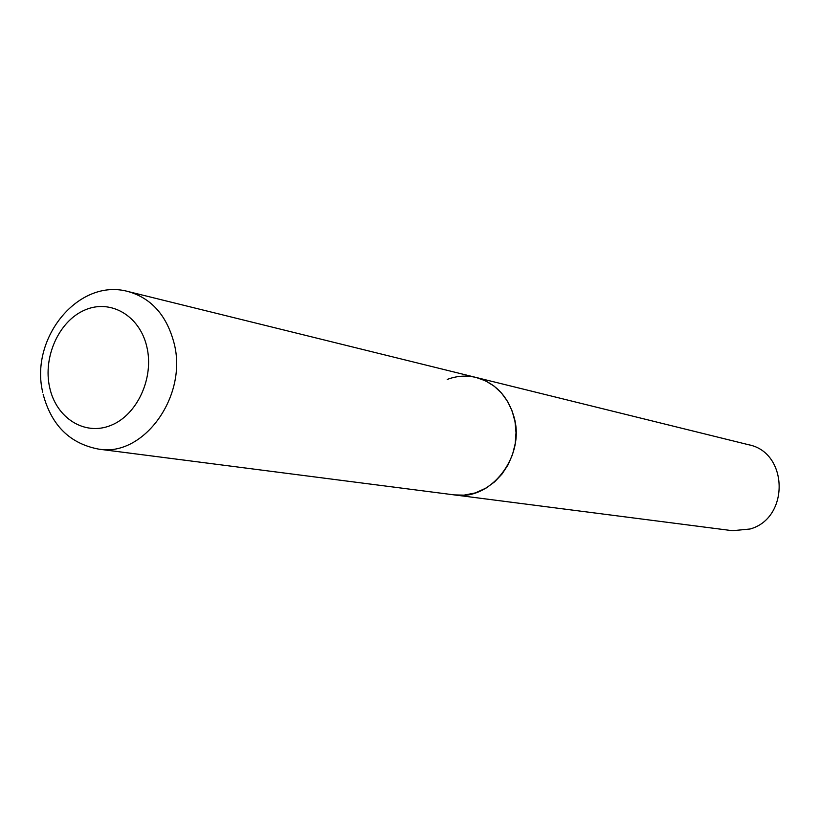<?xml version="1.0" encoding="UTF-8"?>
<svg xmlns="http://www.w3.org/2000/svg" width="821" height="821" viewBox="0 0 821 821"><rect width="100%" height="100%" fill="white"/><g stroke="black" fill="none" stroke-linecap="round" stroke-linejoin="round"><path stroke-width="1.23" d="M513.843 416.391C507.573 395.794 495.042 382.832 476.262 377.506L485.539 380.852L494.057 386.086L501.498 393.043L507.614 401.5L512.181 411.147L515.013 421.666L516.029 432.688L515.178 443.822L512.489 454.67L508.055 464.85L502.042 474.004L494.663 481.814L486.176 488.013L475.308 492.918L464.019 495.145L454.28 494.899C490.989 501.323 525.933 455.891 513.843 416.391M447.209 379.435C456.815 375.823 466.492 375.176 476.262 377.506L748.598 444.746C788.396 452.258 789.74 518.195 750.086 529.001L732.506 530.705L98.746 449.138C143.798 457.307 188.214 395.589 173.96 342.747C166.56 315.243 151.321 298.187 128.24 291.578C78.734 277.601 29.648 337.985 42.713 392.264M146.846 346.862C139.765 315.582 110.394 298.659 84.727 310.081C58.958 321.052 42.764 357.022 49.66 387.461C56.177 418.053 84.584 436.156 110.814 425.411C137.148 415.128 154.307 377.978 146.846 346.862M476.262 377.506L128.24 291.578M43.154 394.296C51.456 425.442 69.98 443.72 98.746 449.138"/></g></svg>
